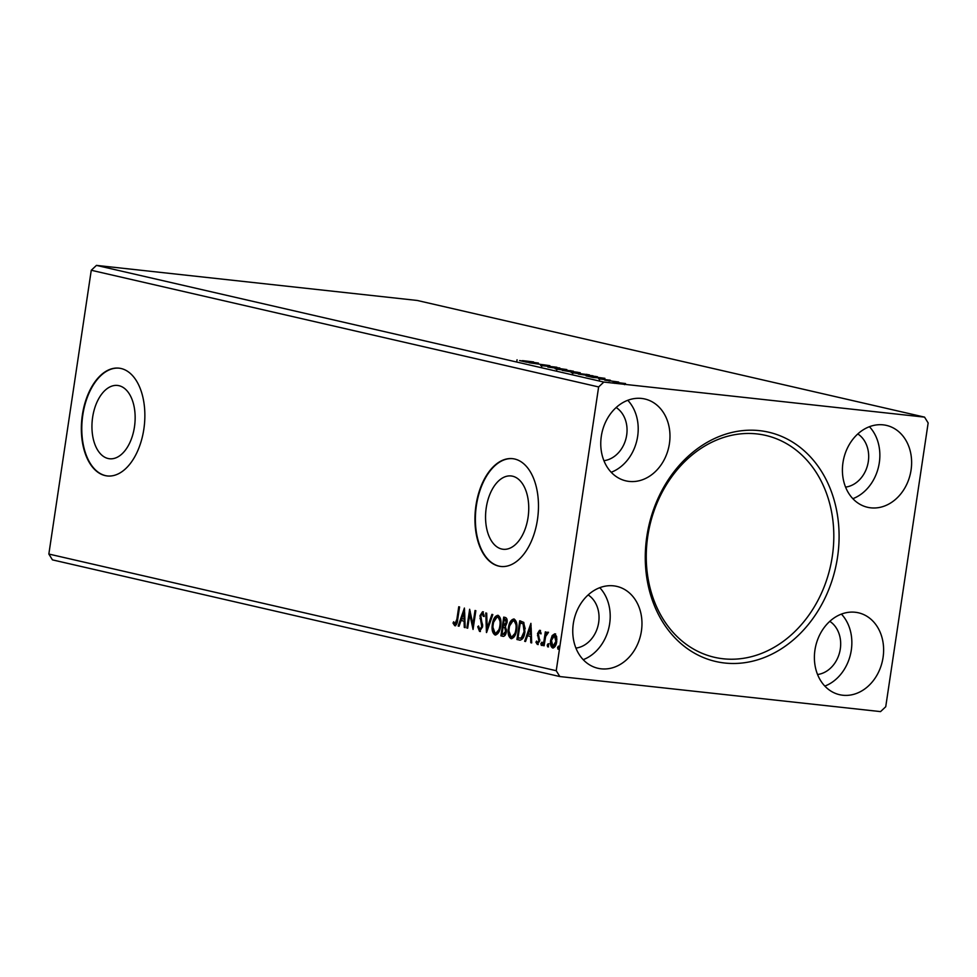 <?xml version="1.0" encoding="UTF-8"?>
<svg xmlns="http://www.w3.org/2000/svg" width="977" height="977" viewBox="0 0 977 977"><rect width="100%" height="100%" fill="white"/><g stroke="black" fill="none" stroke-linecap="round" stroke-linejoin="round"><path stroke-width="1.47" d="M134.46 426.912A36.87 21.36 -83.8 0 0 117.545 385.451A36.87 21.36 -83.8 0 0 92.632 417.289A36.87 21.36 -83.8 0 0 109.534 458.75A36.87 21.36 -83.8 0 0 134.46 426.912M528.056 517.419A36.87 21.36 -83.8 0 0 511.154 475.958A36.87 21.36 -83.8 0 0 486.241 507.808A36.87 21.36 -83.8 0 0 503.143 549.269A36.87 21.36 -83.8 0 0 528.056 517.419M537.46 519.63A54.223 31.411 -83.8 0 0 512.595 458.665A54.223 31.411 -83.8 0 0 475.958 505.488A54.223 31.411 -83.8 0 0 500.81 566.465A54.223 31.411 -83.8 0 0 537.46 519.63M512.815 458.689A54.223 31.411 -83.8 0 0 476.397 505.536A54.223 31.411 -83.8 0 0 501.03 566.489M143.851 429.123A54.223 31.411 -83.8 0 0 118.999 368.158A54.223 31.411 -83.8 0 0 82.361 414.981A54.223 31.411 -83.8 0 0 107.214 475.946A54.223 31.411 -83.8 0 0 143.851 429.123M119.218 368.182A54.223 31.411 -83.8 0 0 82.801 415.03A54.223 31.411 -83.8 0 0 107.433 475.97M817.566 674.509A28.467 23.155 103 0 0 840.305 648.96A28.467 23.155 103 0 0 829.791 621.335M857.794 433.935A28.467 23.155 -77 0 1 868.309 461.559A28.467 23.155 -77 0 1 845.569 487.108M603.92 460.692A28.467 23.155 103 0 0 626.672 435.144A28.467 23.155 103 0 0 616.157 407.519M588.142 594.92A28.467 23.155 -77 0 1 598.669 622.544A28.467 23.155 -77 0 1 575.917 648.093M573.316 623.607A42.023 34.171 -77 0 1 616.78 586.383A42.023 34.171 -77 0 1 641.413 631.057A42.023 34.171 -77 0 1 597.948 668.28A42.023 34.171 -77 0 1 573.316 623.607M599.756 587.678A42.023 34.171 -77 0 1 609.648 623.753A42.023 34.171 -77 0 1 583.208 659.67M669.416 443.656A42.023 34.171 103 0 0 644.783 398.982A42.023 34.171 103 0 0 601.319 436.206A42.023 34.171 103 0 0 625.952 480.879A42.023 34.171 103 0 0 669.416 443.656M611.211 472.27A42.023 34.171 103 0 0 637.651 436.353A42.023 34.171 103 0 0 627.759 400.277M842.968 462.622A42.023 34.171 -77 0 1 886.432 425.398A42.023 34.171 -77 0 1 911.065 470.071A42.023 34.171 -77 0 1 867.6 507.295A42.023 34.171 -77 0 1 842.968 462.622M869.408 426.693A42.023 34.171 -77 0 1 879.3 462.768A42.023 34.171 -77 0 1 852.848 498.685M883.061 657.472A42.023 34.171 103 0 0 858.429 612.799A42.023 34.171 103 0 0 814.952 650.023A42.023 34.171 103 0 0 839.585 694.696A42.023 34.171 103 0 0 883.061 657.472M824.844 686.086A42.023 34.171 103 0 0 851.297 650.157A42.023 34.171 103 0 0 841.405 614.093M646.847 536.41A117.655 95.685 -77 0 1 759.556 430.649A117.655 95.685 -77 0 1 837.521 557.256A117.655 95.685 -77 0 1 724.824 663.029A117.655 95.685 -77 0 1 646.847 536.41M832.294 556.426A113.869 92.595 103 0 0 765.553 435.376A113.869 92.595 103 0 0 647.775 536.251A113.869 92.595 103 0 0 714.517 657.313A113.869 92.595 103 0 0 832.294 556.426M529.094 362.76L549.856 365.679L529.094 362.76M547.865 367.071L559.784 367.963L551.639 367.499L566.831 369.575L547.865 367.071M579.202 372.713L562.349 370.405L580.228 372.725M597.35 376.78L578.36 374.081L597.448 376.743M613.898 382.288L625.524 383.558L613.092 382.019M604.714 380.151L618.661 382.019L604.714 380.151M610.381 380.261L598.62 378.771L610.405 380.273M522.512 360.623L533.576 361.93L522.5 360.721M603.835 382.068L924.56 417.13L928.15 422.956L885.736 706.737L880.546 711.61L559.821 676.548L556.231 670.711L598.632 386.941L603.835 382.068L96.454 265.39L417.179 300.452L924.56 417.13M604.91 378.343L593.112 377.476L586.078 375.864L604.91 378.343M588.215 374.887L572.18 372.713L589.375 374.826M572.18 372.713L571.118 372.359M572.204 371.199L556.169 369.037L573.365 371.15M556.169 369.037L555.119 368.683M540.635 365.459L556.866 367.242L541.527 365.642M543.029 365.508L542.137 365.752M538.4 363.041L526.615 362.186L519.569 360.574L538.4 363.065M598.632 386.941L91.264 270.263L48.85 554.044L52.44 559.87L559.821 676.548M547.205 645.125L548.134 643.721L548.585 645.443L547.657 646.847L547.205 645.125L549.013 643.819M540.855 643.66L541.783 642.255L542.235 643.977L541.319 645.382L540.855 643.66L542.662 642.353M530.902 623.35L531.696 642.915L530.792 642.719L530.584 636.454L527.556 635.758L525.553 641.51L524.661 641.303L530.902 623.35M508.382 627.955C509.115 622.593 510.983 619.601 513.951 618.966C516.625 620.774 517.541 624.376 516.674 629.762C515.929 635.135 514.061 638.103 511.069 638.677C508.443 636.857 507.552 633.279 508.382 627.955L509.225 628.04M464.405 608.06L465.186 627.625L464.283 627.417L464.075 621.164L461.059 620.468L459.056 626.22L458.152 626.013L464.405 608.06M479.768 629.493L481.746 626.66L479.963 615.669L482.54 611.736L484.14 615.388L483.322 616.389L482.235 613.654L480.806 615.779L482.565 626.88L479.536 631.423L477.729 626.77L478.547 625.976L479.768 629.493L480.745 629.603L479.951 629.506M484.201 616.487L483.114 613.751L482.162 613.641L482.98 613.739M492.371 624.279C493.116 618.917 494.973 615.913 497.952 615.278C500.627 617.085 501.531 620.688 500.664 626.086C499.919 631.447 498.05 634.427 495.07 635.001C492.432 633.169 491.541 629.603 492.371 624.279L493.214 624.364M557.549 647.507L558.478 646.102L558.929 647.824L558.014 649.216L557.549 647.507L559.357 646.2M48.85 554.044L556.231 670.711M500.92 635.844L503.729 617.11L505.243 617.452C506.868 617.977 507.454 619.711 507.026 622.667L505.427 626.428L506.404 631.606C505.939 634.696 504.828 636.271 503.07 636.345L500.92 635.844L501.799 635.942L502.068 634.122L504.254 634.488L506.465 631.508L505.585 631.411L504.779 627.771L503.082 627.149L503.399 625.231M486.436 632.51L485.789 612.982L486.693 613.19L487.181 628.003L491.919 614.386L492.823 614.594L486.583 632.534M455.001 623.79L456.882 619.223L458.738 606.766L459.569 606.949L457.676 619.601C457.505 623.082 456.515 625.121 454.732 625.72L453.023 623.094L453.658 621.751L455.062 623.802L457.236 622.19M467.665 628.199L466.847 628.003L469.644 609.269L472.929 624.486L475.017 610.503L475.848 610.698L473.051 629.432L469.754 614.252L467.665 628.199M516.931 639.52L520.314 640.191L516.931 639.52L519.727 620.786L523.819 622.422L524.918 631.911C524.234 637.358 522.402 640.082 519.434 640.106L519.874 640.179M539.634 630.336L540.94 632.644L540.269 633.707L539.402 632.021L538.351 633.682L539.695 640.912L537.362 644.478L535.933 642.231L536.593 641.071L537.558 642.768L538.864 640.802L537.521 633.56L539.512 630.312M543.285 645.589L545.325 631.887L546.155 632.082L545.85 634.097L547.633 632.168L548.195 632.791L545.63 636.503L544.116 645.773L543.285 645.589L544.128 645.675M552.176 635.563L554.753 633.804L556.646 636.577L556.719 641.633C556.157 645.516 554.802 647.641 552.628 647.983C550.71 646.701 550.051 644.124 550.649 640.24L552.176 635.563L555.632 633.902M91.264 270.263L96.454 265.39M558.893 649.314L558.429 647.592M504.303 619.223L504.584 617.305M503.656 636.369L501.799 635.942M506.538 630.104L505.659 627.857L503.082 627.149L502.044 634.11M507.148 621.311L506.001 619.516L504.266 619.223L503.363 625.219L505.024 625.475L507.075 622.605L506.196 622.508L505.121 619.418L504.266 619.223M506.001 619.516L505.121 619.418M503.79 625.317L506.196 622.508M505.659 627.857L504.779 627.771M502.984 634.329L505.585 631.411M493.715 622.056L498.16 615.351M495.754 635.038L492.994 627.49M495.962 633.084L500.248 628.248M500.932 623.155L498.233 617.269M500.688 625.988L499.845 625.891C500.517 621.616 499.809 618.722 497.696 617.208L498.392 617.281M498.575 617.305L497.696 617.208C495.29 617.733 493.8 620.151 493.202 624.462C492.53 628.712 493.238 631.582 495.327 633.072L496.414 633.194M495.327 633.072C497.745 632.62 499.247 630.226 499.845 625.891M487.242 630.605L486.668 613.177M492.762 614.582L488.06 628.101L487.181 628.003M480.415 631.521L478.608 626.868L477.729 626.77M480.647 629.579L482.626 626.758M482.589 626.745L481.746 626.66M482.687 625.451L481.746 624.755M482.626 624.853L480.843 618.71L479.963 618.624M480.843 618.71L480.843 615.766L483.42 611.834M480.806 615.754L479.963 615.669M455.612 625.817L453.023 623.094M455.941 623.9L455.099 623.802M464.075 621.164L464.954 621.25L465.162 627.515L464.283 627.417M464.954 621.25L461.059 620.468M459.08 626.123L458.152 626.013M459.031 626.11L464.6 610.1M464.014 619.162L464.893 619.247L464.673 612.689L463.794 612.591L461.694 618.624L464.014 619.162L463.794 612.591M467.69 628.101L466.847 628.003M469.79 614.264L470.23 611.321M473.772 624.572L472.929 624.486M473.332 627.515L470.633 614.35L469.754 614.252M509.725 625.732L514.171 619.027M511.765 638.714L508.993 631.166M511.96 636.76L516.259 631.936M516.943 626.843L514.244 620.945M516.686 629.664L515.844 629.579C516.528 625.292 515.807 622.398 513.707 620.896L514.39 620.957M514.586 620.981L513.707 620.896C511.301 621.409 509.799 623.827 509.212 628.138C508.528 632.388 509.237 635.258 511.337 636.748L512.424 636.882M511.337 636.748C513.743 636.308 515.258 633.914 515.844 629.579M517.81 639.617L518.079 637.798L520.265 638.189M520.301 622.899L520.594 620.981M525.211 628.797L523.99 624.193L520.265 622.899L518.042 637.798M519.813 638.091L522.097 638.128L524.502 634.11M523.99 624.193L520.265 622.899M524.93 631.814L524.087 631.716L523.122 624.095M522.097 638.128L521.217 638.03L524.087 631.716M518.934 637.993L521.217 638.03M530.584 636.454L531.464 636.552L531.671 642.805L530.792 642.719M531.464 636.552L527.556 635.758M525.589 641.413L524.661 641.303M525.528 641.401L531.109 625.39M530.511 634.452L531.39 634.549L531.17 627.991L530.291 627.893L528.203 633.914L530.511 634.452L530.291 627.893M541.148 633.804L539.426 632.021L540.257 632.119M538.242 644.564L535.933 642.231M538.4 642.866L539.744 640.9L538.864 640.802M539.744 640.9L539.744 639.544L538.864 639.447M539.744 639.544L538.193 637.834M539.072 637.932L538.339 635.832L537.46 635.734M538.339 635.832L538.388 633.658L537.521 633.56M538.388 633.658L540.513 630.434M542.198 645.479L541.734 643.758M545.288 638.128L545.887 634.097M546.607 634.183L545.85 634.097M546.729 634.195L548.512 632.266M548.537 646.933L548.085 645.223M553.263 648.007L551.346 642.927M551.492 640.326L550.649 640.24M551.846 638.726L553.055 635.661M553.129 646.334L556.402 643.257M556.914 639.214L555.144 635.563M556.731 641.547L555.889 641.449L554.362 635.477L555.241 635.563M555.376 635.587L554.496 635.49L551.468 640.436L552.884 646.298L553.898 646.42M552.884 646.298L555.889 641.449M597.265 377.647L601.27 377.952L597.24 377.794M621.873 383.424L615.278 382.434L621.861 383.521M624.511 384.645L624.144 383.399M615.254 382.557L614.57 383.326M592.978 375.791L580.753 374.447L592.978 375.791M595.42 377.562L595.481 376.414M583.574 374.362L573.731 372.884L583.55 374.447M587.385 375.644L586.737 374.301M573.707 373.031L572.901 372.603L572.742 373.678M577.834 372.298L572.046 371.565L577.053 372.493M570.568 371.871L572.046 371.565M572.021 372.921L572.021 371.773L564.755 370.772L570.58 371.773M567.564 370.674L557.72 369.196L567.552 370.772M571.374 371.968L570.727 370.625M557.696 369.343L556.902 368.927L556.743 370.002M530.755 362.357L534.761 362.65L530.731 362.491M504.376 627.344L503.497 627.246M481.698 621.555L480.818 621.457M457.724 619.32L456.882 619.223M521.694 623.118L520.814 623.021M517.053 359.78L516.894 360.855M609.306 380.016L609.147 381.091M599.622 378.795L599.463 379.87M578.421 372.481L578.262 373.556M541.832 365.508L541.673 366.583M555.583 367.169L555.424 368.244"/></g></svg>
